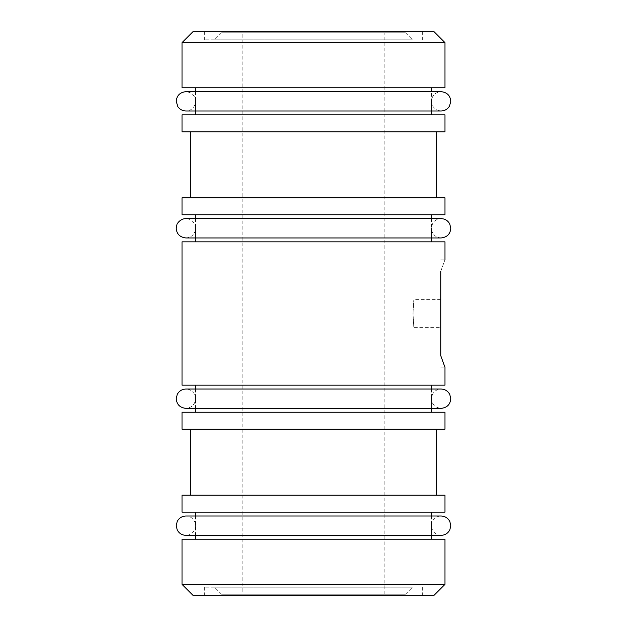 <?xml version="1.0" encoding="UTF-8"?>
<svg xmlns="http://www.w3.org/2000/svg" width="627" height="627" viewBox="0 0 627 627"><rect width="100%" height="100%" fill="white"/><g stroke="black" fill="none" stroke-linecap="round" stroke-linejoin="round"><path stroke-width="0.47" stroke-dasharray="3.13 2.35" d="M242.853 594.239L384.147 594.239L242.853 594.239L242.853 32.761L384.147 32.761L242.853 32.761M384.147 594.239L384.147 32.761M221.519 594.239L405.481 594.239L221.519 594.239L214.465 587.186L412.535 587.186L214.465 587.186M405.481 594.239L412.535 587.186M221.519 32.761L405.481 32.761L221.519 32.761L214.465 39.814L412.535 39.814L214.465 39.814M405.481 32.761L412.535 39.814M440.75 313.5L440.75 327.388L440.75 313.5M412.981 313.5C414.032 331.417 414.032 331.417 412.981 313.5C414.032 331.417 414.032 331.417 412.981 313.5C414.032 295.583 414.032 295.583 412.981 313.5C414.032 295.583 414.032 295.583 412.981 313.5M193.304 595.65L433.696 595.65M313.5 587.186L204.661 587.186L313.5 587.186M313.5 39.814L204.661 39.814L313.5 39.814M193.304 31.35L433.696 31.35M182.018 42.636L444.982 42.636M182.018 87.78L444.982 87.78M182.018 114.866L444.982 114.866M182.018 131.795L444.982 131.795M182.018 197.819L444.982 197.819M182.018 214.747L444.982 214.747M182.018 241.834L444.982 241.834M440.75 271.326C446.267 256.192 446.267 256.192 440.75 271.326L440.75 355.674M182.018 385.166L444.982 385.166M182.018 412.252L444.982 412.252M182.018 429.181L444.982 429.181M182.018 495.205L444.982 495.205M182.018 512.134L444.982 512.134M182.018 539.22L444.982 539.22M182.018 584.364L444.982 584.364M313.5 595.65L422.339 595.65L313.5 595.65M313.5 539.22L195.561 539.22L313.5 539.22M313.5 495.205L190.483 495.205L313.5 495.205M313.5 412.252L195.561 412.252L313.5 412.252M313.5 241.834L195.561 241.834L313.5 241.834M313.5 197.819L190.483 197.819L313.5 197.819M313.5 114.866L195.561 114.866L313.5 114.866M313.5 31.35L422.339 31.35L313.5 31.35M277.189 91.66L185.898 91.66C191.878 92.341 195.099 95.563 195.561 101.323L194.707 105.297C192.881 108.918 189.95 110.814 185.898 110.987L441.102 110.987L436.713 109.937C430.945 106.206 431.368 101.425 431.439 101.323C431.901 95.563 435.122 92.341 441.102 91.66L277.189 91.66M195.561 218.627L195.561 228.291C195.099 234.051 191.878 237.272 185.898 237.954L431.439 237.954M431.439 218.627L431.439 228.291C431.901 234.051 435.122 237.272 441.102 237.954M195.561 228.291L194.574 224.043C192.708 220.586 189.816 218.784 185.898 218.627L441.102 218.627C437.184 218.784 434.292 220.586 432.426 224.043L431.439 228.291M306.007 408.373L441.102 408.373C435.122 407.691 431.901 404.47 431.439 398.709L432.426 394.461C434.292 391.005 437.184 389.202 441.102 389.046L185.898 389.046C189.816 389.202 192.708 391.005 194.574 394.461L195.561 398.709C195.099 404.47 191.878 407.691 185.898 408.373L306.007 408.373M195.561 516.013L195.561 535.34L431.439 535.34M431.439 516.013L431.439 525.677L432.356 529.791C434.205 533.326 437.121 535.176 441.102 535.34M431.439 525.677L432.23 521.836C432.128 520.919 436.063 515.755 441.102 516.013L185.898 516.013C190.012 516.193 192.967 518.137 194.77 521.836L195.561 525.677L194.574 529.925C192.708 533.381 189.816 535.184 185.898 535.34M440.75 299.612L413.945 299.612L413.945 327.388L440.75 327.388M204.661 587.186L204.661 595.65M204.661 31.35L204.661 39.814M431.439 87.78L431.439 101.323M431.439 389.046L431.439 398.709M195.561 389.046L195.561 408.373M195.561 91.66L195.561 101.323M422.339 31.35L422.339 39.814M422.339 587.186L422.339 595.65M440.75 367.108L444.982 367.108M440.75 259.892L444.982 259.892"/><path stroke-width="0.94" d="M444.982 42.636L433.696 31.35L193.304 31.35L182.018 42.636L182.018 87.78L444.982 87.78L444.982 42.636L182.018 42.636M444.982 114.866L182.018 114.866L182.018 131.795L444.982 131.795L444.982 114.866M444.982 197.819L182.018 197.819L182.018 214.747L444.982 214.747L444.982 197.819M440.75 271.326C446.267 256.192 446.267 256.192 440.75 271.326L440.75 355.674C446.267 370.808 446.267 370.808 440.75 355.674L443.791 364.115M444.982 259.892L444.982 241.834L182.018 241.834L182.018 385.166L444.982 385.166L444.982 367.108L443.814 364.177M444.982 412.252L182.018 412.252L182.018 429.181L444.982 429.181L444.982 412.252M444.982 495.205L182.018 495.205L182.018 512.134L444.982 512.134L444.982 495.205M444.982 539.22L182.018 539.22L182.018 584.364L444.982 584.364L444.982 539.22M444.982 584.364L433.696 595.65L193.304 595.65L182.018 584.364M176.234 101.323C176.696 95.563 179.918 92.341 185.898 91.66L441.102 91.66C447.082 92.341 450.304 95.563 450.766 101.323L449.567 105.979C447.654 109.184 444.833 110.854 441.102 110.987L185.898 110.987C182.535 110.893 179.871 109.482 177.903 106.755L176.234 101.323M431.439 237.954L441.102 237.954C447.082 237.272 450.304 234.051 450.766 228.291L449.778 224.043C447.913 220.586 445.021 218.784 441.102 218.627L185.898 218.627C180.388 218.447 176.649 224.09 176.916 224.732L176.234 228.291C176.696 234.051 179.918 237.272 185.898 237.954L441.102 237.954M450.766 398.709C450.304 404.47 447.082 407.691 441.102 408.373L185.898 408.373C179.918 407.691 176.696 404.47 176.234 398.709L177.222 394.461C179.087 391.005 181.979 389.202 185.898 389.046L441.102 389.046C445.021 389.202 447.913 391.005 449.778 394.461L450.766 398.709M430.718 535.34L441.102 535.34C445.084 535.176 447.999 533.326 449.849 529.791L450.766 525.677L449.849 521.562C447.999 518.027 445.084 516.178 441.102 516.013L185.898 516.013C181.979 516.17 179.087 517.973 177.222 521.429L176.234 525.677L177.222 529.925C179.087 533.381 181.979 535.184 185.898 535.34L441.102 535.34M195.561 539.22L195.561 535.34L185.898 535.34M431.439 101.323L431.439 114.866M436.517 131.795L436.517 197.819M431.439 214.747L431.439 218.627M431.439 228.291L431.439 241.834M431.439 385.166L431.439 389.046M431.439 398.709L431.439 412.252M436.517 429.181L436.517 495.205M431.439 512.134L431.439 516.013M431.439 525.677L431.439 539.22M195.561 512.134L195.561 516.013M190.483 429.181L190.483 495.205M195.561 385.166L195.561 389.046M195.561 408.373L195.561 412.252M195.561 214.747L195.561 218.627M195.561 228.291L195.561 241.834M190.483 131.795L190.483 197.819M195.561 87.78L195.561 91.66M195.561 101.323L195.561 114.866"/></g></svg>
